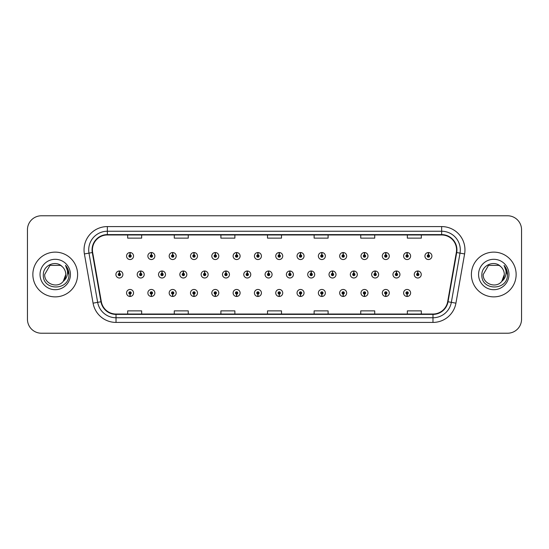 <?xml version="1.0" encoding="UTF-8"?>
<svg xmlns="http://www.w3.org/2000/svg" width="549" height="549" viewBox="0 0 549 549"><rect width="100%" height="100%" fill="white"/><g stroke="black" fill="none" stroke-linecap="round" stroke-linejoin="round"><path stroke-width="0.82" d="M257.872 294.12L257.769 296.453A3.493 3.493 0 0 0 258.078 296.453L257.975 294.12A1.167 1.167 0 0 0 259.087 292.96A1.167 1.167 0 0 0 257.927 291.793A1.167 1.167 0 0 0 256.76 292.96A1.167 1.167 0 0 0 257.872 294.12L257.906 293.427A0.467 0.467 0 0 1 257.46 292.96A0.467 0.467 0 0 1 257.927 292.493A0.467 0.467 0 0 1 258.394 292.96A0.467 0.467 0 0 1 257.948 293.427L257.975 294.12M215.249 294.12L215.146 296.453A3.493 3.493 0 0 0 215.455 296.453L215.352 294.12A1.167 1.167 0 0 0 216.464 292.96A1.167 1.167 0 0 0 215.304 291.793A1.167 1.167 0 0 0 214.137 292.96A1.167 1.167 0 0 0 215.249 294.12L215.283 293.427A0.467 0.467 0 0 1 214.837 292.96A0.467 0.467 0 0 1 215.304 292.493A0.467 0.467 0 0 1 215.771 292.96A0.467 0.467 0 0 1 215.325 293.427L215.352 294.12M193.941 294.12L193.838 296.453A3.493 3.493 0 0 0 194.14 296.453L194.037 294.12A1.167 1.167 0 0 0 195.156 292.96A1.167 1.167 0 0 0 193.989 291.793A1.167 1.167 0 0 0 192.823 292.96A1.167 1.167 0 0 0 193.941 294.12L193.969 293.427A0.467 0.467 0 0 1 193.523 292.96A0.467 0.467 0 0 1 193.989 292.493A0.467 0.467 0 0 1 194.456 292.96A0.467 0.467 0 0 1 194.01 293.427L194.037 294.12M172.626 294.12L172.523 296.453A3.493 3.493 0 0 0 172.832 296.453L172.729 294.12A1.167 1.167 0 0 0 173.841 292.96A1.167 1.167 0 0 0 172.681 291.793A1.167 1.167 0 0 0 171.514 292.96A1.167 1.167 0 0 0 172.626 294.12L172.661 293.427A0.467 0.467 0 0 1 172.214 292.96A0.467 0.467 0 0 1 172.681 292.493A0.467 0.467 0 0 1 173.141 292.96A0.467 0.467 0 0 1 172.702 293.427L172.729 294.12M151.318 294.12L151.215 296.453A3.493 3.493 0 0 0 151.517 296.453L151.414 294.12A1.167 1.167 0 0 0 152.533 292.96A1.167 1.167 0 0 0 151.366 291.793A1.167 1.167 0 0 0 150.2 292.96A1.167 1.167 0 0 0 151.318 294.12L151.346 293.427A0.467 0.467 0 0 1 150.9 292.96A0.467 0.467 0 0 1 151.366 292.493A0.467 0.467 0 0 1 151.833 292.96A0.467 0.467 0 0 1 151.387 293.427L151.414 294.12M236.564 294.12L236.461 296.453A3.493 3.493 0 0 0 236.763 296.453L236.667 294.12A1.167 1.167 0 0 0 237.779 292.96A1.167 1.167 0 0 0 236.612 291.793A1.167 1.167 0 0 0 235.446 292.96A1.167 1.167 0 0 0 236.564 294.12L236.592 293.427A0.467 0.467 0 0 1 236.145 292.96A0.467 0.467 0 0 1 236.612 292.493A0.467 0.467 0 0 1 237.079 292.96A0.467 0.467 0 0 1 236.633 293.427L236.667 294.12M279.187 294.12L279.084 296.453A3.493 3.493 0 0 0 279.386 296.453L279.29 294.12A1.167 1.167 0 0 0 280.402 292.96A1.167 1.167 0 0 0 279.235 291.793A1.167 1.167 0 0 0 278.069 292.96A1.167 1.167 0 0 0 279.187 294.12L279.215 293.427A0.467 0.467 0 0 1 278.768 292.96A0.467 0.467 0 0 1 279.235 292.493A0.467 0.467 0 0 1 279.702 292.96A0.467 0.467 0 0 1 279.256 293.427L279.29 294.12M300.495 294.12L300.392 296.453A3.493 3.493 0 0 0 300.701 296.453L300.598 294.12A1.167 1.167 0 0 0 301.71 292.96A1.167 1.167 0 0 0 300.55 291.793A1.167 1.167 0 0 0 299.383 292.96A1.167 1.167 0 0 0 300.495 294.12L300.529 293.427A0.467 0.467 0 0 1 300.083 292.96A0.467 0.467 0 0 1 300.55 292.493A0.467 0.467 0 0 1 301.017 292.96A0.467 0.467 0 0 1 300.571 293.427L300.598 294.12M321.81 294.12L321.707 296.453A3.493 3.493 0 0 0 322.009 296.453L321.913 294.12A1.167 1.167 0 0 0 323.025 292.96A1.167 1.167 0 0 0 321.858 291.793A1.167 1.167 0 0 0 320.691 292.96A1.167 1.167 0 0 0 321.81 294.12L321.838 293.427A0.467 0.467 0 0 1 321.391 292.96A0.467 0.467 0 0 1 321.858 292.493A0.467 0.467 0 0 1 322.325 292.96A0.467 0.467 0 0 1 321.879 293.427L321.913 294.12M343.118 294.12L343.015 296.453A3.493 3.493 0 0 0 343.324 296.453L343.221 294.12A1.167 1.167 0 0 0 344.333 292.96A1.167 1.167 0 0 0 343.173 291.793A1.167 1.167 0 0 0 342.006 292.96A1.167 1.167 0 0 0 343.118 294.12L343.152 293.427A0.467 0.467 0 0 1 342.706 292.96A0.467 0.467 0 0 1 343.173 292.493A0.467 0.467 0 0 1 343.64 292.96A0.467 0.467 0 0 1 343.194 293.427L343.221 294.12M364.433 294.12L364.33 296.453A3.493 3.493 0 0 0 364.632 296.453L364.536 294.12A1.167 1.167 0 0 0 365.648 292.96A1.167 1.167 0 0 0 364.481 291.793A1.167 1.167 0 0 0 363.314 292.96A1.167 1.167 0 0 0 364.433 294.12L364.461 293.427A0.467 0.467 0 0 1 364.014 292.96A0.467 0.467 0 0 1 364.481 292.493A0.467 0.467 0 0 1 364.948 292.96A0.467 0.467 0 0 1 364.502 293.427L364.536 294.12M385.741 294.12L385.638 296.453A3.493 3.493 0 0 0 385.947 296.453L385.844 294.12A1.167 1.167 0 0 0 386.956 292.96A1.167 1.167 0 0 0 385.796 291.793A1.167 1.167 0 0 0 384.629 292.96A1.167 1.167 0 0 0 385.741 294.12L385.775 293.427A0.467 0.467 0 0 1 385.329 292.96A0.467 0.467 0 0 1 385.796 292.493A0.467 0.467 0 0 1 386.263 292.96A0.467 0.467 0 0 1 385.817 293.427L385.844 294.12M407.056 294.12L406.953 296.453A3.493 3.493 0 0 0 407.255 296.453L407.159 294.12A1.167 1.167 0 0 0 408.271 292.96A1.167 1.167 0 0 0 407.104 291.793A1.167 1.167 0 0 0 405.937 292.96A1.167 1.167 0 0 0 407.056 294.12L407.084 293.427A0.467 0.467 0 0 1 406.637 292.96A0.467 0.467 0 0 1 407.104 292.493A0.467 0.467 0 0 1 407.571 292.96A0.467 0.467 0 0 1 407.125 293.427L407.159 294.12M130.003 294.12L129.9 296.453A3.493 3.493 0 0 0 130.209 296.453L130.106 294.12A1.167 1.167 0 0 0 131.218 292.96A1.167 1.167 0 0 0 130.058 291.793A1.167 1.167 0 0 0 128.891 292.96A1.167 1.167 0 0 0 130.003 294.12L130.038 293.427A0.467 0.467 0 0 1 129.591 292.96A0.467 0.467 0 0 1 130.058 292.493A0.467 0.467 0 0 1 130.518 292.96A0.467 0.467 0 0 1 130.079 293.427L130.106 294.12M268.633 273.333L268.736 271.007A3.493 3.493 0 0 0 268.427 271.007L268.53 273.333A1.167 1.167 0 0 0 267.418 274.5A1.167 1.167 0 0 0 268.578 275.667A1.167 1.167 0 0 0 269.744 274.5A1.167 1.167 0 0 0 268.633 273.333L268.598 274.033A0.467 0.467 0 0 1 269.044 274.5A0.467 0.467 0 0 1 268.578 274.967A0.467 0.467 0 0 1 268.111 274.5A0.467 0.467 0 0 1 268.557 274.033L268.53 273.333M204.695 273.333L204.798 271.007A3.493 3.493 0 0 0 204.496 271.007L204.592 273.333A1.167 1.167 0 0 0 203.48 274.5A1.167 1.167 0 0 0 204.647 275.667A1.167 1.167 0 0 0 205.813 274.5A1.167 1.167 0 0 0 204.695 273.333L204.667 274.033A0.467 0.467 0 0 1 205.113 274.5A0.467 0.467 0 0 1 204.647 274.967A0.467 0.467 0 0 1 204.18 274.5A0.467 0.467 0 0 1 204.626 274.033L204.592 273.333M183.387 273.333L183.49 271.007A3.493 3.493 0 0 0 183.181 271.007L183.284 273.333A1.167 1.167 0 0 0 182.172 274.5A1.167 1.167 0 0 0 183.332 275.667A1.167 1.167 0 0 0 184.498 274.5A1.167 1.167 0 0 0 183.387 273.333L183.352 274.033A0.467 0.467 0 0 1 183.798 274.5A0.467 0.467 0 0 1 183.332 274.967A0.467 0.467 0 0 1 182.865 274.5A0.467 0.467 0 0 1 183.311 274.033L183.284 273.333M162.072 273.333L162.175 271.007A3.493 3.493 0 0 0 161.873 271.007L161.969 273.333A1.167 1.167 0 0 0 160.857 274.5A1.167 1.167 0 0 0 162.024 275.667A1.167 1.167 0 0 0 163.19 274.5A1.167 1.167 0 0 0 162.072 273.333L162.044 274.033A0.467 0.467 0 0 1 162.49 274.5A0.467 0.467 0 0 1 162.024 274.967A0.467 0.467 0 0 1 161.557 274.5A0.467 0.467 0 0 1 162.003 274.033L161.969 273.333M226.01 273.333L226.113 271.007A3.493 3.493 0 0 0 225.804 271.007L225.907 273.333A1.167 1.167 0 0 0 224.795 274.5A1.167 1.167 0 0 0 225.955 275.667A1.167 1.167 0 0 0 227.121 274.5A1.167 1.167 0 0 0 226.01 273.333L225.975 274.033A0.467 0.467 0 0 1 226.421 274.5A0.467 0.467 0 0 1 225.955 274.967A0.467 0.467 0 0 1 225.488 274.5A0.467 0.467 0 0 1 225.934 274.033L225.907 273.333M247.318 273.333L247.421 271.007A3.493 3.493 0 0 0 247.119 271.007L247.215 273.333A1.167 1.167 0 0 0 246.103 274.5A1.167 1.167 0 0 0 247.27 275.667A1.167 1.167 0 0 0 248.436 274.5A1.167 1.167 0 0 0 247.318 273.333L247.29 274.033A0.467 0.467 0 0 1 247.736 274.5A0.467 0.467 0 0 1 247.27 274.967A0.467 0.467 0 0 1 246.803 274.5A0.467 0.467 0 0 1 247.249 274.033L247.215 273.333M140.764 273.333L140.867 271.007A3.493 3.493 0 0 0 140.558 271.007L140.661 273.333A1.167 1.167 0 0 0 139.542 274.5A1.167 1.167 0 0 0 140.709 275.667A1.167 1.167 0 0 0 141.875 274.5A1.167 1.167 0 0 0 140.764 273.333L140.729 274.033A0.467 0.467 0 0 1 141.175 274.5A0.467 0.467 0 0 1 140.709 274.967A0.467 0.467 0 0 1 140.242 274.5A0.467 0.467 0 0 1 140.688 274.033L140.661 273.333M289.941 273.333L290.044 271.007A3.493 3.493 0 0 0 289.742 271.007L289.838 273.333A1.167 1.167 0 0 0 288.726 274.5A1.167 1.167 0 0 0 289.893 275.667A1.167 1.167 0 0 0 291.059 274.5A1.167 1.167 0 0 0 289.941 273.333L289.913 274.033A0.467 0.467 0 0 1 290.359 274.5A0.467 0.467 0 0 1 289.893 274.967A0.467 0.467 0 0 1 289.426 274.5A0.467 0.467 0 0 1 289.872 274.033L289.838 273.333M311.256 273.333L311.358 271.007A3.493 3.493 0 0 0 311.05 271.007L311.153 273.333A1.167 1.167 0 0 0 310.041 274.5A1.167 1.167 0 0 0 311.201 275.667A1.167 1.167 0 0 0 312.367 274.5A1.167 1.167 0 0 0 311.256 273.333L311.221 274.033A0.467 0.467 0 0 1 311.667 274.5A0.467 0.467 0 0 1 311.201 274.967A0.467 0.467 0 0 1 310.734 274.5A0.467 0.467 0 0 1 311.18 274.033L311.153 273.333M332.564 273.333L332.667 271.007A3.493 3.493 0 0 0 332.365 271.007L332.461 273.333A1.167 1.167 0 0 0 331.349 274.5A1.167 1.167 0 0 0 332.516 275.667A1.167 1.167 0 0 0 333.682 274.5A1.167 1.167 0 0 0 332.564 273.333L332.536 274.033A0.467 0.467 0 0 1 332.982 274.5A0.467 0.467 0 0 1 332.516 274.967A0.467 0.467 0 0 1 332.049 274.5A0.467 0.467 0 0 1 332.495 274.033L332.461 273.333M353.879 273.333L353.981 271.007A3.493 3.493 0 0 0 353.673 271.007L353.776 273.333A1.167 1.167 0 0 0 352.664 274.5A1.167 1.167 0 0 0 353.824 275.667A1.167 1.167 0 0 0 354.99 274.5A1.167 1.167 0 0 0 353.879 273.333L353.844 274.033A0.467 0.467 0 0 1 354.29 274.5A0.467 0.467 0 0 1 353.824 274.967A0.467 0.467 0 0 1 353.357 274.5A0.467 0.467 0 0 1 353.803 274.033L353.776 273.333M375.187 273.333L375.29 271.007A3.493 3.493 0 0 0 374.988 271.007L375.084 273.333A1.167 1.167 0 0 0 373.972 274.5A1.167 1.167 0 0 0 375.139 275.667A1.167 1.167 0 0 0 376.305 274.5A1.167 1.167 0 0 0 375.187 273.333L375.159 274.033A0.467 0.467 0 0 1 375.605 274.5A0.467 0.467 0 0 1 375.139 274.967A0.467 0.467 0 0 1 374.672 274.5A0.467 0.467 0 0 1 375.118 274.033L375.084 273.333M396.502 273.333L396.604 271.007A3.493 3.493 0 0 0 396.296 271.007L396.399 273.333A1.167 1.167 0 0 0 395.287 274.5A1.167 1.167 0 0 0 396.447 275.667A1.167 1.167 0 0 0 397.613 274.5A1.167 1.167 0 0 0 396.502 273.333L396.467 274.033A0.467 0.467 0 0 1 396.913 274.5A0.467 0.467 0 0 1 396.447 274.967A0.467 0.467 0 0 1 395.98 274.5A0.467 0.467 0 0 1 396.426 274.033L396.399 273.333M417.81 273.333L417.913 271.007A3.493 3.493 0 0 0 417.611 271.007L417.714 273.333A1.167 1.167 0 0 0 416.595 274.5A1.167 1.167 0 0 0 417.762 275.667A1.167 1.167 0 0 0 418.928 274.5A1.167 1.167 0 0 0 417.81 273.333L417.782 274.033A0.467 0.467 0 0 1 418.228 274.5A0.467 0.467 0 0 1 417.762 274.967A0.467 0.467 0 0 1 417.295 274.5A0.467 0.467 0 0 1 417.741 274.033L417.714 273.333M119.449 273.333L119.552 271.007A3.493 3.493 0 0 0 119.25 271.007L119.346 273.333A1.167 1.167 0 0 0 118.234 274.5A1.167 1.167 0 0 0 119.401 275.667A1.167 1.167 0 0 0 120.567 274.5A1.167 1.167 0 0 0 119.449 273.333L119.421 274.033A0.467 0.467 0 0 1 119.867 274.5A0.467 0.467 0 0 1 119.401 274.967A0.467 0.467 0 0 1 118.934 274.5A0.467 0.467 0 0 1 119.38 274.033L119.346 273.333M279.29 254.88L279.386 252.547A3.493 3.493 0 0 0 279.084 252.547L279.187 254.88A1.167 1.167 0 0 0 278.069 256.04A1.167 1.167 0 0 0 279.235 257.207A1.167 1.167 0 0 0 280.402 256.04A1.167 1.167 0 0 0 279.29 254.88L279.256 255.573A0.467 0.467 0 0 1 279.702 256.04A0.467 0.467 0 0 1 279.235 256.507A0.467 0.467 0 0 1 278.768 256.04A0.467 0.467 0 0 1 279.215 255.573L279.187 254.88M257.975 254.88L258.078 252.547A3.493 3.493 0 0 0 257.769 252.547L257.872 254.88A1.167 1.167 0 0 0 256.76 256.04A1.167 1.167 0 0 0 257.927 257.207A1.167 1.167 0 0 0 259.087 256.04A1.167 1.167 0 0 0 257.975 254.88L257.948 255.573A0.467 0.467 0 0 1 258.394 256.04A0.467 0.467 0 0 1 257.927 256.507A0.467 0.467 0 0 1 257.46 256.04A0.467 0.467 0 0 1 257.906 255.573L257.872 254.88M215.352 254.88L215.455 252.547A3.493 3.493 0 0 0 215.146 252.547L215.249 254.88A1.167 1.167 0 0 0 214.137 256.04A1.167 1.167 0 0 0 215.304 257.207A1.167 1.167 0 0 0 216.464 256.04A1.167 1.167 0 0 0 215.352 254.88L215.325 255.573A0.467 0.467 0 0 1 215.771 256.04A0.467 0.467 0 0 1 215.304 256.507A0.467 0.467 0 0 1 214.837 256.04A0.467 0.467 0 0 1 215.283 255.573L215.249 254.88M194.037 254.88L194.14 252.547A3.493 3.493 0 0 0 193.838 252.547L193.941 254.88A1.167 1.167 0 0 0 192.823 256.04A1.167 1.167 0 0 0 193.989 257.207A1.167 1.167 0 0 0 195.156 256.04A1.167 1.167 0 0 0 194.037 254.88L194.01 255.573A0.467 0.467 0 0 1 194.456 256.04A0.467 0.467 0 0 1 193.989 256.507A0.467 0.467 0 0 1 193.523 256.04A0.467 0.467 0 0 1 193.969 255.573L193.941 254.88M172.729 254.88L172.832 252.547A3.493 3.493 0 0 0 172.523 252.547L172.626 254.88A1.167 1.167 0 0 0 171.514 256.04A1.167 1.167 0 0 0 172.681 257.207A1.167 1.167 0 0 0 173.841 256.04A1.167 1.167 0 0 0 172.729 254.88L172.702 255.573A0.467 0.467 0 0 1 173.141 256.04A0.467 0.467 0 0 1 172.681 256.507A0.467 0.467 0 0 1 172.214 256.04A0.467 0.467 0 0 1 172.661 255.573L172.626 254.88M151.414 254.88L151.517 252.547A3.493 3.493 0 0 0 151.215 252.547L151.318 254.88A1.167 1.167 0 0 0 150.2 256.04A1.167 1.167 0 0 0 151.366 257.207A1.167 1.167 0 0 0 152.533 256.04A1.167 1.167 0 0 0 151.414 254.88L151.387 255.573A0.467 0.467 0 0 1 151.833 256.04A0.467 0.467 0 0 1 151.366 256.507A0.467 0.467 0 0 1 150.9 256.04A0.467 0.467 0 0 1 151.346 255.573L151.318 254.88M236.667 254.88L236.763 252.547A3.493 3.493 0 0 0 236.461 252.547L236.564 254.88A1.167 1.167 0 0 0 235.446 256.04A1.167 1.167 0 0 0 236.612 257.207A1.167 1.167 0 0 0 237.779 256.04A1.167 1.167 0 0 0 236.667 254.88L236.633 255.573A0.467 0.467 0 0 1 237.079 256.04A0.467 0.467 0 0 1 236.612 256.507A0.467 0.467 0 0 1 236.145 256.04A0.467 0.467 0 0 1 236.592 255.573L236.564 254.88M300.598 254.88L300.701 252.547A3.493 3.493 0 0 0 300.392 252.547L300.495 254.88A1.167 1.167 0 0 0 299.383 256.04A1.167 1.167 0 0 0 300.55 257.207A1.167 1.167 0 0 0 301.71 256.04A1.167 1.167 0 0 0 300.598 254.88L300.571 255.573A0.467 0.467 0 0 1 301.017 256.04A0.467 0.467 0 0 1 300.55 256.507A0.467 0.467 0 0 1 300.083 256.04A0.467 0.467 0 0 1 300.529 255.573L300.495 254.88M321.913 254.88L322.009 252.547A3.493 3.493 0 0 0 321.707 252.547L321.81 254.88A1.167 1.167 0 0 0 320.691 256.04A1.167 1.167 0 0 0 321.858 257.207A1.167 1.167 0 0 0 323.025 256.04A1.167 1.167 0 0 0 321.913 254.88L321.879 255.573A0.467 0.467 0 0 1 322.325 256.04A0.467 0.467 0 0 1 321.858 256.507A0.467 0.467 0 0 1 321.391 256.04A0.467 0.467 0 0 1 321.838 255.573L321.81 254.88M343.221 254.88L343.324 252.547A3.493 3.493 0 0 0 343.015 252.547L343.118 254.88A1.167 1.167 0 0 0 342.006 256.04A1.167 1.167 0 0 0 343.173 257.207A1.167 1.167 0 0 0 344.333 256.04A1.167 1.167 0 0 0 343.221 254.88L343.194 255.573A0.467 0.467 0 0 1 343.64 256.04A0.467 0.467 0 0 1 343.173 256.507A0.467 0.467 0 0 1 342.706 256.04A0.467 0.467 0 0 1 343.152 255.573L343.118 254.88M364.536 254.88L364.632 252.547A3.493 3.493 0 0 0 364.33 252.547L364.433 254.88A1.167 1.167 0 0 0 363.314 256.04A1.167 1.167 0 0 0 364.481 257.207A1.167 1.167 0 0 0 365.648 256.04A1.167 1.167 0 0 0 364.536 254.88L364.502 255.573A0.467 0.467 0 0 1 364.948 256.04A0.467 0.467 0 0 1 364.481 256.507A0.467 0.467 0 0 1 364.014 256.04A0.467 0.467 0 0 1 364.461 255.573L364.433 254.88M385.844 254.88L385.947 252.547A3.493 3.493 0 0 0 385.638 252.547L385.741 254.88A1.167 1.167 0 0 0 384.629 256.04A1.167 1.167 0 0 0 385.796 257.207A1.167 1.167 0 0 0 386.956 256.04A1.167 1.167 0 0 0 385.844 254.88L385.817 255.573A0.467 0.467 0 0 1 386.263 256.04A0.467 0.467 0 0 1 385.796 256.507A0.467 0.467 0 0 1 385.329 256.04A0.467 0.467 0 0 1 385.775 255.573L385.741 254.88M407.159 254.88L407.255 252.547A3.493 3.493 0 0 0 406.953 252.547L407.056 254.88A1.167 1.167 0 0 0 405.937 256.04A1.167 1.167 0 0 0 407.104 257.207A1.167 1.167 0 0 0 408.271 256.04A1.167 1.167 0 0 0 407.159 254.88L407.125 255.573A0.467 0.467 0 0 1 407.571 256.04A0.467 0.467 0 0 1 407.104 256.507A0.467 0.467 0 0 1 406.637 256.04A0.467 0.467 0 0 1 407.084 255.573L407.056 254.88M428.467 254.88L428.57 252.547A3.493 3.493 0 0 0 428.261 252.547L428.364 254.88A1.167 1.167 0 0 0 427.252 256.04A1.167 1.167 0 0 0 428.419 257.207A1.167 1.167 0 0 0 429.579 256.04A1.167 1.167 0 0 0 428.467 254.88L428.44 255.573A0.467 0.467 0 0 1 428.886 256.04A0.467 0.467 0 0 1 428.419 256.507A0.467 0.467 0 0 1 427.952 256.04A0.467 0.467 0 0 1 428.398 255.573L428.364 254.88M130.106 254.88L130.209 252.547A3.493 3.493 0 0 0 129.9 252.547L130.003 254.88A1.167 1.167 0 0 0 128.891 256.04A1.167 1.167 0 0 0 130.058 257.207A1.167 1.167 0 0 0 131.218 256.04A1.167 1.167 0 0 0 130.106 254.88L130.079 255.573A0.467 0.467 0 0 1 130.518 256.04A0.467 0.467 0 0 1 130.058 256.507A0.467 0.467 0 0 1 129.591 256.04A0.467 0.467 0 0 1 130.038 255.573L130.003 254.88M32.858 274.5A22.372 22.372 0 0 0 55.229 296.872A22.372 22.372 0 0 0 77.608 274.5A22.372 22.372 0 0 0 55.229 252.128A22.372 22.372 0 0 0 32.858 274.5A22.372 22.372 0 0 0 55.229 296.872A22.372 22.372 0 0 0 77.608 274.5A22.372 22.372 0 0 0 55.229 252.128A22.372 22.372 0 0 0 32.858 274.5M471.392 274.5A22.372 22.372 0 0 0 493.771 296.872A22.372 22.372 0 0 0 516.142 274.5A22.372 22.372 0 0 0 493.771 252.128A22.372 22.372 0 0 0 471.392 274.5A22.372 22.372 0 0 0 493.771 296.872A22.372 22.372 0 0 0 516.142 274.5A22.372 22.372 0 0 0 493.771 252.128A22.372 22.372 0 0 0 471.392 274.5M92.431 249.891A14.919 14.919 0 0 1 107.343 234.972L441.657 234.972A14.919 14.919 0 0 1 456.343 252.478L447.668 301.703A14.919 14.919 0 0 1 432.976 314.028L116.024 314.028A14.919 14.919 0 0 1 101.332 301.703L92.657 252.478A14.919 14.919 0 0 1 92.431 249.891M92.054 249.891A15.29 15.29 0 0 0 92.287 252.54L100.968 301.765A15.29 15.29 0 0 0 116.024 314.399L432.976 314.399A15.29 15.29 0 0 0 448.032 301.765L456.713 252.54A15.29 15.29 0 0 0 441.657 234.601L107.343 234.601A15.29 15.29 0 0 0 92.054 249.891M84.395 253.933A23.305 23.305 0 0 1 107.343 226.579L441.657 226.579A23.305 23.305 0 0 1 464.605 253.933L455.931 303.158A23.305 23.305 0 0 1 432.976 322.421L116.024 322.421A23.305 23.305 0 0 1 93.069 303.158L84.395 253.933L88.986 253.123A18.645 18.645 0 0 1 107.343 231.246L441.657 231.246A18.645 18.645 0 0 1 460.014 253.123L451.34 302.348A18.645 18.645 0 0 1 432.976 317.754L116.024 317.754A18.645 18.645 0 0 1 97.66 302.348L88.986 253.123A18.645 18.645 0 0 1 88.698 249.891M521.55 229.75A13.986 13.986 0 0 0 507.564 215.771L41.436 215.771A13.986 13.986 0 0 0 27.45 229.75L27.45 319.25A13.986 13.986 0 0 0 41.436 333.229L507.564 333.229A13.986 13.986 0 0 0 521.55 319.25L521.55 229.75L521.55 319.25M448.032 301.765L451.34 302.348L460.014 253.123L464.605 253.933M267.507 234.972L267.507 238.129L281.493 238.129L281.493 234.972M220.897 234.972L220.897 238.129L234.876 238.129L234.876 234.972M174.28 234.972L174.28 238.129L188.266 238.129L188.266 234.972M127.67 234.972L127.67 238.129L141.656 238.129L141.656 234.972M314.124 234.972L314.124 238.129L328.103 238.129L328.103 234.972M360.734 234.972L360.734 238.129L374.72 238.129L374.72 234.972M407.344 234.972L407.344 238.129L421.33 238.129L421.33 234.972M281.493 314.028L281.493 310.871L267.507 310.871L267.507 314.028M234.876 314.028L234.876 310.871L220.897 310.871L220.897 314.028M188.266 314.028L188.266 310.871L174.28 310.871L174.28 314.028M141.656 314.028L141.656 310.871L127.67 310.871L127.67 314.028M328.103 314.028L328.103 310.871L314.124 310.871L314.124 314.028M374.72 314.028L374.72 310.871L360.734 310.871L360.734 314.028M421.33 314.028L421.33 310.871L407.344 310.871L407.344 314.028M27.45 229.75L27.45 319.25M507.564 215.771L41.436 215.771M41.436 333.229L507.564 333.229M133.551 256.04A3.493 3.493 0 0 0 130.209 252.547A3.493 3.493 0 0 1 133.551 256.04A3.493 3.493 0 0 1 130.058 259.54A3.493 3.493 0 0 1 126.558 256.04A3.493 3.493 0 0 1 129.9 252.547M122.894 274.5A3.493 3.493 0 0 0 119.552 271.007A3.493 3.493 0 0 1 122.894 274.5A3.493 3.493 0 0 1 119.401 277.993A3.493 3.493 0 0 1 115.901 274.5A3.493 3.493 0 0 1 119.25 271.007M126.558 292.96A3.493 3.493 0 0 0 129.9 296.453A3.493 3.493 0 0 1 126.558 292.96A3.493 3.493 0 0 1 130.058 289.46A3.493 3.493 0 0 1 133.551 292.96A3.493 3.493 0 0 1 130.209 296.453M62.133 266.539C55.669 259.759 43.22 265.345 43.337 274.5C42.149 290.764 68.522 291.19 68.948 275.289L68.975 274.5C68.934 271.041 67.781 268.008 65.523 265.393C67.246 268.214 67.85 271.254 67.342 274.5C66.848 277.266 65.503 279.523 63.307 281.273C57.714 288.829 44.146 283.991 44.695 274.5L49.966 265.373L60.5 265.373L62.133 266.539A10.541 10.541 0 0 1 65.77 274.5L63.307 281.273A10.541 10.541 0 0 0 65.77 274.5L63.279 281.301M40.036 274.5A15.2 15.2 0 0 0 55.229 289.7A15.2 15.2 0 0 0 70.43 274.5A15.2 15.2 0 0 0 55.229 259.3A15.2 15.2 0 0 0 40.036 274.5M65.523 265.393L68.968 274.898L68.33 270.334L68.968 274.898L68.33 270.334L68.968 274.898L65.626 265.51M68.33 270.334L68.975 274.5M500.674 266.539C494.203 259.759 481.754 265.345 481.871 274.5C480.684 290.764 507.063 291.19 507.489 275.289L507.509 274.5C507.468 271.041 506.322 268.008 504.057 265.393C505.78 268.214 506.384 271.254 505.876 274.5C505.389 277.266 504.044 279.523 501.841 281.273C496.248 288.829 482.681 283.991 483.23 274.5L488.5 265.373L499.034 265.373L500.674 266.539A10.541 10.541 0 0 1 504.305 274.5L501.841 281.273A10.541 10.541 0 0 0 504.305 274.5L501.813 281.301M478.57 274.5A15.2 15.2 0 0 0 493.771 289.7A15.2 15.2 0 0 0 508.964 274.5A15.2 15.2 0 0 0 493.771 259.3A15.2 15.2 0 0 0 478.57 274.5M504.057 265.393L507.502 274.898L506.864 270.334L507.502 274.898L506.864 270.334L507.502 274.898L504.16 265.51L507.502 274.898L506.864 270.334M504.16 265.51L507.502 274.898L504.263 265.627M154.859 256.04A3.493 3.493 0 0 0 151.517 252.547A3.493 3.493 0 0 1 154.859 256.04A3.493 3.493 0 0 1 151.366 259.54A3.493 3.493 0 0 1 147.873 256.04A3.493 3.493 0 0 1 151.215 252.547M176.174 256.04A3.493 3.493 0 0 0 172.832 252.547A3.493 3.493 0 0 1 176.174 256.04A3.493 3.493 0 0 1 172.681 259.54A3.493 3.493 0 0 1 169.181 256.04A3.493 3.493 0 0 1 172.523 252.547M197.489 256.04A3.493 3.493 0 0 0 194.14 252.547A3.493 3.493 0 0 1 197.489 256.04A3.493 3.493 0 0 1 193.989 259.54A3.493 3.493 0 0 1 190.496 256.04A3.493 3.493 0 0 1 193.838 252.547M218.797 256.04A3.493 3.493 0 0 0 215.455 252.547A3.493 3.493 0 0 1 218.797 256.04A3.493 3.493 0 0 1 215.304 259.54A3.493 3.493 0 0 1 211.804 256.04A3.493 3.493 0 0 1 215.146 252.547M147.873 292.96A3.493 3.493 0 0 0 151.215 296.453A3.493 3.493 0 0 1 147.873 292.96A3.493 3.493 0 0 1 151.366 289.46A3.493 3.493 0 0 1 154.859 292.96A3.493 3.493 0 0 1 151.517 296.453M169.181 292.96A3.493 3.493 0 0 0 172.523 296.453A3.493 3.493 0 0 1 169.181 292.96A3.493 3.493 0 0 1 172.681 289.46A3.493 3.493 0 0 1 176.174 292.96A3.493 3.493 0 0 1 172.832 296.453M190.496 292.96A3.493 3.493 0 0 0 193.838 296.453A3.493 3.493 0 0 1 190.496 292.96A3.493 3.493 0 0 1 193.989 289.46A3.493 3.493 0 0 1 197.489 292.96A3.493 3.493 0 0 1 194.14 296.453M211.804 292.96A3.493 3.493 0 0 0 215.146 296.453A3.493 3.493 0 0 1 211.804 292.96A3.493 3.493 0 0 1 215.304 289.46A3.493 3.493 0 0 1 218.797 292.96A3.493 3.493 0 0 1 215.455 296.453L215.373 294.587M144.209 274.5A3.493 3.493 0 0 0 140.867 271.007A3.493 3.493 0 0 1 144.209 274.5A3.493 3.493 0 0 1 140.709 277.993A3.493 3.493 0 0 1 137.216 274.5A3.493 3.493 0 0 1 140.558 271.007M165.517 274.5A3.493 3.493 0 0 0 162.175 271.007A3.493 3.493 0 0 1 165.517 274.5A3.493 3.493 0 0 1 162.024 277.993A3.493 3.493 0 0 1 158.524 274.5A3.493 3.493 0 0 1 161.873 271.007M186.832 274.5A3.493 3.493 0 0 0 183.49 271.007A3.493 3.493 0 0 1 186.832 274.5A3.493 3.493 0 0 1 183.332 277.993A3.493 3.493 0 0 1 179.839 274.5A3.493 3.493 0 0 1 183.181 271.007M208.14 274.5A3.493 3.493 0 0 0 204.798 271.007A3.493 3.493 0 0 1 208.14 274.5A3.493 3.493 0 0 1 204.647 277.993A3.493 3.493 0 0 1 201.147 274.5A3.493 3.493 0 0 1 204.496 271.007L204.571 272.867M240.112 256.04A3.493 3.493 0 0 0 236.763 252.547A3.493 3.493 0 0 1 240.112 256.04A3.493 3.493 0 0 1 236.612 259.54A3.493 3.493 0 0 1 233.119 256.04A3.493 3.493 0 0 1 236.461 252.547M261.42 256.04A3.493 3.493 0 0 0 258.078 252.547A3.493 3.493 0 0 1 261.42 256.04A3.493 3.493 0 0 1 257.927 259.54A3.493 3.493 0 0 1 254.427 256.04A3.493 3.493 0 0 1 257.769 252.547M282.735 256.04A3.493 3.493 0 0 0 279.386 252.547A3.493 3.493 0 0 1 282.735 256.04A3.493 3.493 0 0 1 279.235 259.54A3.493 3.493 0 0 1 275.742 256.04A3.493 3.493 0 0 1 279.084 252.547M304.043 256.04A3.493 3.493 0 0 0 300.701 252.547A3.493 3.493 0 0 1 304.043 256.04A3.493 3.493 0 0 1 300.55 259.54A3.493 3.493 0 0 1 297.05 256.04A3.493 3.493 0 0 1 300.392 252.547M229.455 274.5A3.493 3.493 0 0 0 226.113 271.007A3.493 3.493 0 0 1 229.455 274.5A3.493 3.493 0 0 1 225.955 277.993A3.493 3.493 0 0 1 222.462 274.5A3.493 3.493 0 0 1 225.804 271.007L225.886 272.867M250.763 274.5A3.493 3.493 0 0 0 247.421 271.007A3.493 3.493 0 0 1 250.763 274.5A3.493 3.493 0 0 1 247.27 277.993A3.493 3.493 0 0 1 243.77 274.5A3.493 3.493 0 0 1 247.119 271.007L247.194 272.867M272.078 274.5A3.493 3.493 0 0 0 268.736 271.007A3.493 3.493 0 0 1 272.078 274.5A3.493 3.493 0 0 1 268.578 277.993A3.493 3.493 0 0 1 265.085 274.5A3.493 3.493 0 0 1 268.427 271.007L268.509 272.867M293.386 274.5A3.493 3.493 0 0 0 290.044 271.007A3.493 3.493 0 0 1 293.386 274.5A3.493 3.493 0 0 1 289.893 277.993A3.493 3.493 0 0 1 286.393 274.5A3.493 3.493 0 0 1 289.742 271.007L289.817 272.867M233.119 292.96A3.493 3.493 0 0 0 236.461 296.453A3.493 3.493 0 0 1 233.119 292.96A3.493 3.493 0 0 1 236.612 289.46A3.493 3.493 0 0 1 240.112 292.96A3.493 3.493 0 0 1 236.763 296.453L236.681 294.587M254.427 292.96A3.493 3.493 0 0 0 257.769 296.453A3.493 3.493 0 0 1 254.427 292.96A3.493 3.493 0 0 1 257.927 289.46A3.493 3.493 0 0 1 261.42 292.96A3.493 3.493 0 0 1 258.078 296.453L257.996 294.587M275.742 292.96A3.493 3.493 0 0 0 279.084 296.453A3.493 3.493 0 0 1 275.742 292.96A3.493 3.493 0 0 1 279.235 289.46A3.493 3.493 0 0 1 282.735 292.96A3.493 3.493 0 0 1 279.386 296.453L279.304 294.587M325.358 256.04A3.493 3.493 0 0 0 322.009 252.547A3.493 3.493 0 0 1 325.358 256.04A3.493 3.493 0 0 1 321.858 259.54A3.493 3.493 0 0 1 318.365 256.04A3.493 3.493 0 0 1 321.707 252.547M346.666 256.04A3.493 3.493 0 0 0 343.324 252.547A3.493 3.493 0 0 1 346.666 256.04A3.493 3.493 0 0 1 343.173 259.54A3.493 3.493 0 0 1 339.673 256.04A3.493 3.493 0 0 1 343.015 252.547M367.981 256.04A3.493 3.493 0 0 0 364.632 252.547A3.493 3.493 0 0 1 367.981 256.04A3.493 3.493 0 0 1 364.481 259.54A3.493 3.493 0 0 1 360.988 256.04A3.493 3.493 0 0 1 364.33 252.547M389.289 256.04A3.493 3.493 0 0 0 385.947 252.547A3.493 3.493 0 0 1 389.289 256.04A3.493 3.493 0 0 1 385.796 259.54A3.493 3.493 0 0 1 382.296 256.04A3.493 3.493 0 0 1 385.638 252.547M410.604 256.04A3.493 3.493 0 0 0 407.255 252.547A3.493 3.493 0 0 1 410.604 256.04A3.493 3.493 0 0 1 407.104 259.54A3.493 3.493 0 0 1 403.611 256.04A3.493 3.493 0 0 1 406.953 252.547M431.912 256.04A3.493 3.493 0 0 0 428.57 252.547A3.493 3.493 0 0 1 431.912 256.04A3.493 3.493 0 0 1 428.419 259.54A3.493 3.493 0 0 1 424.919 256.04A3.493 3.493 0 0 1 428.261 252.547M314.701 274.5A3.493 3.493 0 0 0 311.358 271.007A3.493 3.493 0 0 1 314.701 274.5A3.493 3.493 0 0 1 311.201 277.993A3.493 3.493 0 0 1 307.708 274.5A3.493 3.493 0 0 1 311.05 271.007L311.132 272.867M336.009 274.5A3.493 3.493 0 0 0 332.667 271.007A3.493 3.493 0 0 1 336.009 274.5A3.493 3.493 0 0 1 332.516 277.993A3.493 3.493 0 0 1 329.016 274.5A3.493 3.493 0 0 1 332.365 271.007L332.447 272.867M357.324 274.5A3.493 3.493 0 0 0 353.981 271.007A3.493 3.493 0 0 1 357.324 274.5A3.493 3.493 0 0 1 353.824 277.993A3.493 3.493 0 0 1 350.331 274.5A3.493 3.493 0 0 1 353.673 271.007M378.632 274.5A3.493 3.493 0 0 0 375.29 271.007A3.493 3.493 0 0 1 378.632 274.5A3.493 3.493 0 0 1 375.139 277.993A3.493 3.493 0 0 1 371.639 274.5A3.493 3.493 0 0 1 374.988 271.007M399.946 274.5A3.493 3.493 0 0 0 396.604 271.007A3.493 3.493 0 0 1 399.946 274.5A3.493 3.493 0 0 1 396.447 277.993A3.493 3.493 0 0 1 392.954 274.5A3.493 3.493 0 0 1 396.296 271.007M421.255 274.5A3.493 3.493 0 0 0 417.913 271.007A3.493 3.493 0 0 1 421.255 274.5A3.493 3.493 0 0 1 417.762 277.993A3.493 3.493 0 0 1 414.262 274.5A3.493 3.493 0 0 1 417.611 271.007M297.05 292.96A3.493 3.493 0 0 0 300.392 296.453A3.493 3.493 0 0 1 297.05 292.96A3.493 3.493 0 0 1 300.55 289.46A3.493 3.493 0 0 1 304.043 292.96A3.493 3.493 0 0 1 300.701 296.453L300.619 294.587M318.365 292.96A3.493 3.493 0 0 0 321.707 296.453A3.493 3.493 0 0 1 318.365 292.96A3.493 3.493 0 0 1 321.858 289.46A3.493 3.493 0 0 1 325.358 292.96A3.493 3.493 0 0 1 322.009 296.453L321.934 294.587M339.673 292.96A3.493 3.493 0 0 0 343.015 296.453A3.493 3.493 0 0 1 339.673 292.96A3.493 3.493 0 0 1 343.173 289.46A3.493 3.493 0 0 1 346.666 292.96A3.493 3.493 0 0 1 343.324 296.453L343.242 294.587M360.988 292.96A3.493 3.493 0 0 0 364.33 296.453A3.493 3.493 0 0 1 360.988 292.96A3.493 3.493 0 0 1 364.481 289.46A3.493 3.493 0 0 1 367.981 292.96A3.493 3.493 0 0 1 364.632 296.453M382.296 292.96A3.493 3.493 0 0 0 385.638 296.453A3.493 3.493 0 0 1 382.296 292.96A3.493 3.493 0 0 1 385.796 289.46A3.493 3.493 0 0 1 389.289 292.96A3.493 3.493 0 0 1 385.947 296.453M403.611 292.96A3.493 3.493 0 0 0 406.953 296.453A3.493 3.493 0 0 1 403.611 292.96A3.493 3.493 0 0 1 407.104 289.46A3.493 3.493 0 0 1 410.604 292.96A3.493 3.493 0 0 1 407.255 296.453M441.657 226.579L441.657 234.601M88.986 253.123L92.287 252.54M116.024 322.421L116.024 314.399M432.976 314.399L432.976 322.421M93.069 303.158L100.968 301.765M456.713 252.54L460.014 253.123M107.343 226.579L107.343 234.601M451.34 302.348L455.931 303.158"/></g></svg>
